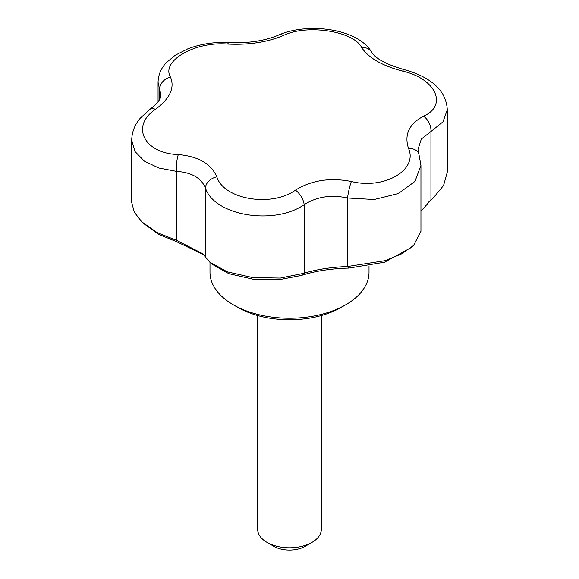 <?xml version="1.0" encoding="UTF-8"?>
<svg xmlns="http://www.w3.org/2000/svg" width="579" height="579" viewBox="0 0 579 579"><rect width="100%" height="100%" fill="white"/><g stroke="black" fill="none" stroke-linecap="round" stroke-linejoin="round"><path stroke-width="0.87" d="M411.582 247.342L384.521 262.229L349.05 268.077C330.985 268.562 315.077 271.023 301.312 275.459L278.904 279.729L252.806 279.136L228.864 273.672L212.16 264.285M203.518 254.615L176.783 241.79L158.487 234.234L143.512 223.429M420.94 211.169L430.928 200.016L428.699 202.006M205.465 257.033L209.707 262.092L227.236 271.819L252.661 277.558L280.33 278.058L304.127 273.223C316.633 269.409 331.108 267.172 347.552 266.506L385.368 260.63L401.602 253.863L413.587 245.453L420.94 231.332L420.94 165.399L414.969 181.415L398.236 193.61L374.15 199.516L347.552 197.996C331.101 194.457 316.626 196.701 304.127 204.713C273.86 225.687 214.143 215.627 205.465 188.016C201.188 177.948 191.606 172.419 176.733 171.42L158.776 167.997L144.323 161.107L134.958 151.481L131.715 140.169C131.896 132.077 134.733 124.76 140.234 118.225L149.867 109.351A12.724 6.81 -125.7 0 1 155.49 109.344C130.268 126.041 144.062 153.5 178.325 154.579C198.242 156.352 211.074 163.763 216.828 176.812A12.724 9.322 159.2 0 0 205.465 188.016L205.465 257.033L202.404 253.53L176.733 240.444L157.047 232.548L141.804 221.837L134.292 212.182L131.715 202.512L131.715 140.169M209.989 262.345L209.989 272.311A79.511 45.907 0 0 0 233.272 304.771A79.511 45.907 0 0 0 345.728 304.771A79.511 45.907 0 0 0 369.011 272.311L369.011 266.087M257.698 315.541L257.698 529.409A31.802 18.362 0 0 0 267.013 542.393L273.758 546.286A22.263 12.854 0 0 0 305.242 546.286L311.987 542.393A31.802 18.362 0 0 0 321.302 529.409L321.302 315.541M267.013 542.393A31.802 18.362 0 0 0 311.987 542.393L305.242 546.286M301.312 275.459L304.127 273.223L304.127 204.713A12.724 6.434 -123.2 0 0 295.442 190.151C311.545 180.221 330.182 177.34 351.359 181.495C384.051 189.753 418.089 170.06 408.528 148.492C404.041 134.697 409.035 123.935 423.51 116.205C448.139 105.356 435.625 78.491 402.586 71.123C381.995 65.688 368.353 57.806 361.651 47.485C353.588 31.114 307.036 23.934 283.558 35.406C267.455 42.202 248.818 45.082 227.641 44.055C194.949 41.268 160.911 60.954 170.472 77.065C174.959 87.726 169.965 98.488 155.49 109.344M216.828 176.812C223.624 199.393 271.305 207.55 295.442 190.151M349.05 268.077L347.552 266.506L347.552 197.996A12.724 1.73 -77.7 0 1 351.359 181.495M178.325 154.579A12.724 3.221 93.6 0 0 176.733 171.42L176.783 241.79M420.94 165.399L418.863 153.913A12.724 9.365 159.9 0 0 408.528 148.492M361.651 47.485A12.724 10.61 149.3 0 1 371.609 52.146C375.568 58.66 386.417 64.486 404.156 69.625C426.94 75.9 446.098 87.979 447.285 109.749L443.029 121.785L430.928 131.505A12.724 8.186 -116.4 0 0 423.51 116.205M430.624 200.363L432.991 198.271L430.928 200.016L430.928 131.505L421.346 139.04L417.987 149.382L418.863 153.913M170.472 77.065A12.724 10.74 154.2 0 0 159.71 89.542L158.06 82.298C158.291 74.778 161.085 68.206 166.434 62.561L175.148 55.28L187.886 48.802C200.884 43.874 214.664 41.797 229.233 42.571A12.724 3.112 -86.6 0 0 227.641 44.055M149.867 109.351C161.259 100.608 160.47 97.106 161.013 95.065L159.71 89.542L159.71 99.212M404.156 69.625A12.724 2.244 104.1 0 0 402.586 71.123M432.991 198.271L443.572 185.475L447.285 172.093L447.285 109.757M283.558 35.406A12.724 7.809 -113.9 0 0 278.492 35.102C264.755 40.899 248.333 43.389 229.233 42.571M233.272 304.771L237.774 307.369A73.149 42.231 0 0 0 341.226 307.369L345.728 304.771M158.06 101.709L158.06 82.305M371.609 52.146C357.779 28.378 307.666 22.168 278.492 35.102M210.452 262.743L212.565 264.646M143.035 222.98L144.258 224.145M412.653 246.314L410.996 247.899"/></g></svg>
